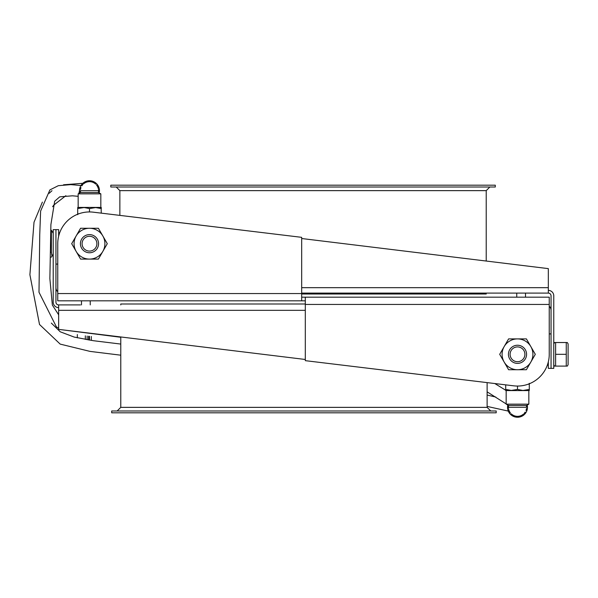 <?xml version="1.0" encoding="UTF-8"?>
<svg xmlns="http://www.w3.org/2000/svg" width="598" height="598" viewBox="0 0 598 598"><rect width="100%" height="100%" fill="white"/><g stroke="black" fill="none" stroke-linecap="round" stroke-linejoin="round"><path stroke-width="0.9" d="M305.309 359.48L58.656 329.378L58.656 304.898A2.721 2.721 0 0 1 55.935 302.177L55.935 229.632L58.656 229.632L58.656 236.15M57.752 264.092L55.935 264.092L55.935 287.668A5.442 5.442 0 0 0 57.752 291.719M301.684 287.668L548.329 287.668L548.329 268.622L301.684 238.52M548.329 287.668L548.329 293.102L301.684 293.102M548.329 293.102A2.721 2.721 0 0 1 551.05 295.823L551.05 368.368L553.77 368.368L553.77 295.823A5.442 5.442 0 0 0 548.329 290.389M58.656 304.898L80.424 304.898M551.05 368.368L548.329 368.368L548.329 361.85M549.241 333.908L551.05 333.908L551.05 310.332A5.442 5.442 0 0 0 549.241 306.281M55.935 229.632L53.215 229.632L53.215 302.177A5.442 5.442 0 0 0 58.656 307.611M525.507 293.102L525.507 297.184L514.781 297.184L516.754 297.184L516.754 293.102M485.763 297.184L301.684 297.184M123.038 300.816L305.309 300.816M305.309 304.442L305.309 360.661L513.697 385.822A31.739 31.739 0 0 0 549.241 354.315L549.241 304.442L305.309 304.442L305.309 297.184L549.241 297.184L549.241 304.442M301.684 293.558L301.684 237.339L93.295 212.178A31.739 31.739 0 0 0 57.752 243.685L57.752 293.558L301.684 293.558L301.684 300.816L57.752 300.816L57.752 293.558M90.238 304.898L90.238 300.816M495.286 185.193L110.802 185.193L110.802 187.01L495.286 187.01L495.286 185.193M486.219 261.042L486.219 190.635L489.844 187.01M486.219 293.102L486.219 294.014L301.684 294.014M111.706 412.807L496.19 412.807L496.19 410.99L111.706 410.99L111.706 412.807M117.148 410.99L120.774 407.365L487.123 407.365L490.749 410.99M487.123 407.365L487.123 382.615M120.774 304.898L120.774 303.986L305.309 303.986M513.861 360.758A7.4 7.4 0 0 1 513.742 347.939A7.4 7.4 0 0 1 524.902 354.248A7.4 7.4 0 0 1 513.861 360.758M513.039 362.209A9.067 9.067 0 0 1 512.89 346.504A9.067 9.067 0 0 1 526.569 354.225A9.067 9.067 0 0 1 513.039 362.209A9.067 9.067 0 0 0 526.569 354.315M526.397 338.902L508.599 338.902L499.704 354.315L508.599 369.728L526.397 369.728L530.852 362.022L535.3 354.315L526.397 338.902M530.852 362.022A15.413 15.413 0 0 1 504.151 362.022A15.413 15.413 0 0 1 517.502 338.902A15.413 15.413 0 0 1 530.852 362.022M567.315 342.527L566.261 342.527L567.315 342.527L568.1 343.887L568.1 364.743L567.315 366.103L566.261 366.103L567.315 366.103M566.261 354.315L566.261 342.527L555.609 342.527L555.609 366.103L554.555 366.103L566.261 366.103L566.261 354.315L555.609 354.315M555.609 342.527L554.555 342.527L555.609 342.527M88.586 339.963L88.586 336.211M89.491 336.3L89.491 340.113M87.136 339.724L87.136 336.054M85.32 339.41L85.32 335.829M77.336 337.833L77.336 334.544M527.234 405.078A9.972 9.972 0 0 1 517.502 417.247A9.972 9.972 0 0 0 527.234 405.078M507.769 405.078A9.972 9.972 0 0 0 517.502 417.247M526.487 408.486A9.067 9.067 0 0 1 526.016 410.385M525.156 412.134A9.067 9.067 0 0 1 524.095 413.502M523.362 414.19A9.067 9.067 0 0 1 520.783 415.73M520.701 415.76A9.067 9.067 0 0 1 518.892 416.23M518.623 416.268A9.067 9.067 0 0 1 517.532 416.343M516.919 416.32A9.067 9.067 0 0 1 515.842 416.186M515.551 416.126A9.067 9.067 0 0 1 513.817 415.558M513.712 415.513A9.067 9.067 0 0 1 512.89 415.079M512.845 415.057A9.067 9.067 0 0 1 511.268 413.853M510.415 412.934A9.067 9.067 0 0 1 509.369 411.282M509.212 410.946A9.067 9.067 0 0 1 508.696 409.451M508.517 408.486A9.067 9.067 0 0 1 508.435 407.275L508.614 405.459L506.162 404.151L528.834 404.151L526.569 405.459L508.435 405.459L508.435 407.275L526.569 407.275L508.435 407.275M526.382 405.459L526.569 407.275L526.382 405.459M505.714 390.487L505.714 389.433L505.893 390.584L529.11 390.584L529.29 389.433L529.29 390.487L529.29 389.433L522.891 390.472L517.502 389.433L511.103 390.472L505.714 389.433L511.604 390.487M505.714 384.858L505.714 389.433M517.502 386.054L517.502 389.433M528.423 384.11L529.29 384.387L529.29 383.333L529.29 390.487M95.164 248.439A7.4 7.4 0 0 1 82.539 246.219A7.4 7.4 0 0 1 90.769 236.397A7.4 7.4 0 0 1 95.164 248.439M96.442 249.508A9.067 9.067 0 0 1 80.969 246.795A9.067 9.067 0 0 1 91.06 234.752A9.067 9.067 0 0 1 96.442 249.508M89.491 259.098L98.393 259.098L107.289 243.685L98.393 228.272L80.588 228.272L71.693 243.685L80.588 259.098L89.491 259.098A15.413 15.413 0 0 0 102.841 235.978A15.413 15.413 0 0 0 76.14 235.978A15.413 15.413 0 0 0 89.491 259.098M50.486 257.125L51.383 257.125L51.959 256.295L51.383 252.289L51.383 230.245L53.215 233.257M51.383 252.289L50.606 252.289M51.383 238.849L50.785 238.849M51.383 230.245L50.823 230.245M99.223 192.922A9.972 9.972 0 0 0 89.491 180.753A9.972 9.972 0 0 0 79.758 192.922M80.506 189.514A9.067 9.067 179.6 0 1 80.969 187.615M81.836 185.866A9.067 9.067 179.6 0 1 82.898 184.498M83.63 183.81A9.067 9.067 179.6 0 1 86.209 182.27M86.291 182.241A9.067 9.067 179.6 0 1 88.1 181.77M88.362 181.732A9.067 9.067 179.6 0 1 89.461 181.657M90.074 181.68A9.067 9.067 179.6 0 1 91.15 181.814M91.434 181.874A9.067 9.067 179.6 0 1 93.176 182.442M93.281 182.487A9.067 9.067 179.6 0 1 94.095 182.921M94.148 182.943A9.067 9.067 179.6 0 1 95.725 184.147M96.57 185.066A9.067 9.067 179.6 0 1 97.624 186.718M97.78 187.054A9.067 9.067 179.6 0 1 98.296 188.549M98.476 189.514A9.067 9.067 179.6 0 1 98.558 190.725L98.378 192.541L100.823 193.849L78.159 193.849L80.424 192.541L98.558 192.541L98.558 190.725L80.424 190.725L98.558 190.725M80.603 192.541L80.424 190.725L80.603 192.541M101.279 213.142L101.099 207.416L77.882 207.416L77.703 208.567L77.703 207.513L77.703 208.567L84.101 207.528L89.491 208.567L95.889 207.528L101.279 208.567L95.381 207.513M89.491 211.946L89.491 208.567M78.562 213.89L77.703 213.613L77.703 214.667L77.703 207.513M101.279 207.513L101.279 208.567M305.309 310.332L58.656 310.332M486.219 190.635L119.869 190.635L116.244 187.01M91.307 340.397L91.307 336.472M81.485 304.898L81.485 300.816M119.869 190.635L119.869 215.385M120.774 407.365L120.774 336.958M548.329 365.199L547.312 365.199M553.77 364.743L554.555 366.103M553.77 343.887L554.555 342.527M506.162 390.584L506.162 404.151M528.834 390.584L528.834 404.151M58.656 232.801L59.673 232.801M53.215 254.113L51.959 256.295M100.823 207.416L100.823 193.849M78.159 207.416L78.159 193.849M49.133 193.318L51.989 190.702M58.656 314.802L52.355 305.077L49.866 278.623L50.89 224.639L54.687 201.234L59.725 196.847L72.44 195.808L78.159 196.323M120.774 337.279L61.758 329.76M58.656 328.212L56.406 326.897L38.997 292.258L39.745 234.603L40.612 211.079L49.903 189.917L58.32 185.686L70.758 184.633L80.999 185.492M78.854 193.446L79.519 190.702M494.838 383.55L505.714 390.255M487.123 391.84L506.162 403.927M487.123 406.416L508.285 411.088M487.123 395.054L495.802 397.057M120.774 355.19L90.029 351.392L60.189 344.104L39.513 324.482L29.9 274.736L34.011 222.247L42.391 202.109M63.545 184.775L82.83 183.302M120.774 344.067L93.348 340.703L74.204 337.078L60.248 331.8L51.323 323.077M52.587 206.744L53.805 205.062L65.87 195.703"/></g></svg>
